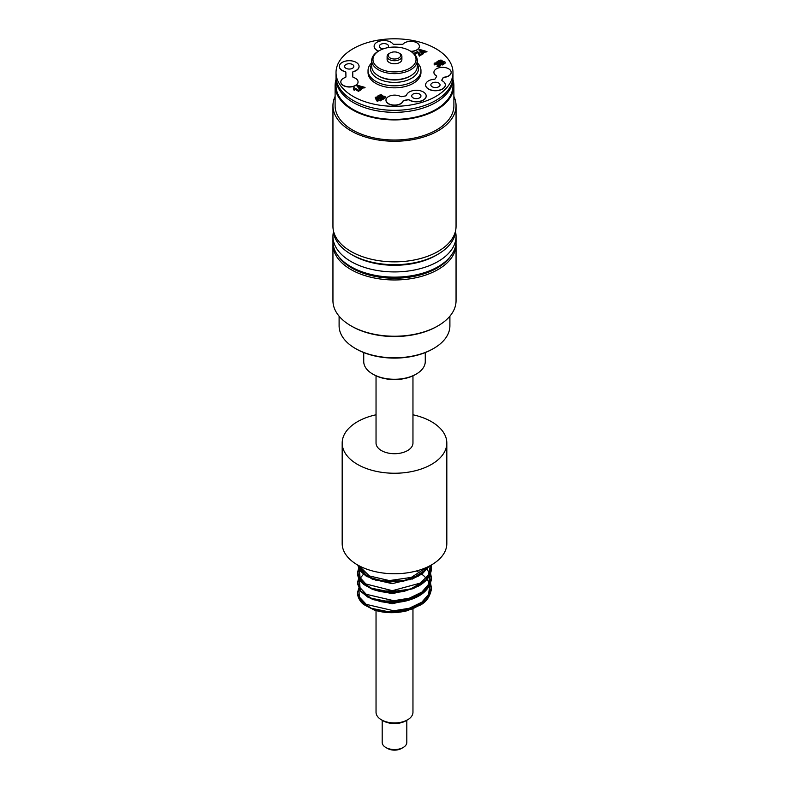 <?xml version="1.0" encoding="UTF-8"?>
<svg xmlns="http://www.w3.org/2000/svg" width="789" height="789" viewBox="0 0 789 789"><rect width="100%" height="100%" fill="white"/><g stroke="black" fill="none" stroke-linecap="round" stroke-linejoin="round"><path stroke-width="1.18" d="M428.92 566.305L419.067 575.24L403.85 580.704L386.59 581.661L371.067 578.071L361.983 572.321L357.772 565.062L358.985 568.553L368.157 576.838L383.73 581.493L401.917 581.187L418.308 575.802L429.038 566.236M357.565 573.228L357.703 574.856L363.66 583.998L371.057 588.259L377.122 590.28L394.806 591.997L412.42 588.515L425.675 580.507L431.346 569.717L431.425 567.686M431.129 565.121L431.425 568.041L425.695 580.349L410.28 589.127L389.963 591.908L371.057 588.13L361.106 581.473L357.565 573.07L358.758 568.11M357.575 582.874L360.317 590.714L371.057 598.318L387.675 601.997L405.852 600.537L421.267 594.137L430.173 584.166L431.425 578.455M358.926 567.784L359.38 566.985M430.567 573.09L431.425 578.1L425.695 590.409L410.28 599.176L389.963 601.968L371.057 598.19L361.115 591.533L357.575 583.13L358.758 578.159M357.585 593.703L358.265 597.125L366.076 605.824L371.057 608.378L380.801 611.219L398.859 611.791L415.852 607.214L427.658 598.407L431.425 588.022M358.926 577.844L359.38 577.035M430.567 583.16L431.435 588.16L425.705 600.468L410.28 609.246L389.973 612.027L371.067 608.25L361.115 601.593L357.565 593.19L358.768 588.229M376.037 414.787A52.321 30.209 -0 0 0 354.074 423.871A52.321 30.209 -0 0 0 342.179 443.043A52.321 30.209 -0 0 0 376.866 471.477A52.321 30.209 -0 0 0 434.926 462.216A52.321 30.209 -0 0 0 446.821 443.043A52.321 30.209 -0 0 0 412.963 414.787M376.037 375.83L376.037 443.043A18.463 10.661 -0 0 0 377.014 446.456A18.463 10.661 -0 0 0 397.498 453.567A18.463 10.661 -0 0 0 412.963 443.043L412.963 375.83M403.998 580.812L380.239 580.921L403.998 580.812M403.998 590.872L380.239 590.991L403.998 590.872M403.968 600.942L380.19 601.031L403.968 600.942M342.179 443.043L342.179 543.552A52.321 30.209 -0 0 0 376.866 571.986A52.321 30.209 -0 0 0 434.926 562.725A52.321 30.209 -0 0 0 446.821 543.552L446.821 443.043M412.963 608.427L412.963 712.289A18.463 10.661 180 0 1 407.558 719.824A18.463 10.661 180 0 1 381.442 719.824A18.463 10.661 180 0 1 377.014 715.712A18.463 10.661 180 0 1 376.037 712.289L376.037 610.104M406.808 720.258L406.808 742.439A12.308 7.111 180 0 1 403.209 747.469A12.308 7.111 180 0 1 385.791 747.469A12.308 7.111 180 0 1 382.843 744.717A12.308 7.111 180 0 1 382.192 742.439L382.192 720.258M385.791 747.469L387.537 748.475A9.853 5.681 -0 0 0 401.463 748.475L403.209 747.469M381.442 719.824L383.188 720.83A16.007 9.241 -0 0 0 405.812 720.83L407.558 719.824M350.977 266.731L351.845 267.234A60.319 34.824 0 0 0 437.155 267.234L438.023 266.731A61.552 35.535 180 0 1 350.977 266.731A61.552 35.535 180 0 1 332.948 241.602L332.948 236.384A61.552 35.535 0 0 0 394.5 271.919A61.552 35.535 0 0 0 456.052 236.384A61.552 35.535 0 0 0 455.569 231.966M333.431 231.966A61.552 35.535 0 0 0 332.948 236.384M456.052 236.384L456.052 241.602A61.552 35.535 180 0 1 438.023 266.731M372.743 374.075L373.611 374.578A29.548 17.052 0 0 0 415.389 374.578L416.257 374.075A30.771 17.772 180 0 1 372.743 374.075A30.771 17.772 180 0 1 363.729 361.51L363.729 352.575M425.271 352.575L425.271 361.51A30.771 17.772 180 0 1 416.257 374.075L415.389 374.578M450.519 256.326A60.319 34.824 180 0 1 437.155 268.043A60.319 34.824 180 0 1 338.481 256.326M355.326 348.442L356.204 348.945A54.165 31.274 0 0 0 432.796 348.945L433.674 348.452A55.398 31.984 180 0 1 355.326 348.442A55.398 31.984 180 0 1 339.102 325.837L339.102 316.192M350.977 325.827L351.845 326.33A60.319 34.824 0 0 0 437.155 326.33L438.023 325.837A61.552 35.535 180 0 1 350.977 325.827A61.552 35.535 180 0 1 332.948 300.708L332.948 244.422A61.552 35.535 0 0 0 370.948 277.255A61.552 35.535 0 0 0 438.023 269.552A61.552 35.535 0 0 0 456.052 244.422A61.552 35.535 0 0 0 456.003 243.012M456.052 244.422L456.052 300.708A61.552 35.535 180 0 1 438.023 325.827A61.552 35.535 180 0 1 438.023 325.837M332.997 243.012A61.552 35.535 0 0 0 332.948 244.422M449.898 316.192L449.898 325.837A55.398 31.984 180 0 1 433.674 348.442A55.398 31.984 180 0 1 433.674 348.452L432.796 348.945M443.812 63.041C444.128 62.183 443.418 62.055 441.672 62.676L441.071 63.021M435.922 96.376A58.475 33.759 0 0 0 452.975 72.549A58.475 33.759 0 0 0 416.829 41.353A58.475 33.759 0 0 0 353.077 48.721A58.475 33.759 0 0 0 336.025 72.549A58.475 33.759 0 0 0 372.171 103.754A58.475 33.759 0 0 0 435.922 96.376M336.025 72.549L336.025 76.572A58.475 33.759 0 0 0 372.171 107.768A58.475 33.759 0 0 0 435.922 100.4A58.475 33.759 0 0 0 452.975 76.572L452.975 72.549M336.055 77.578A58.475 33.759 0 0 0 336.025 78.584A58.475 33.759 0 0 0 372.171 109.779A58.475 33.759 0 0 0 435.922 102.402A58.475 33.759 0 0 0 452.975 78.584A58.475 33.759 0 0 0 452.945 77.578M336.025 78.584L336.025 85.616A58.475 33.759 0 0 0 372.171 116.821A58.475 33.759 0 0 0 435.922 109.444A58.475 33.759 0 0 0 452.975 85.616L452.975 78.584M336.025 79.59A59.392 34.292 0 0 0 335.108 85.616A59.392 34.292 0 0 0 371.826 117.305A59.392 34.292 0 0 0 436.573 109.819A59.392 34.292 0 0 0 453.892 85.616A59.392 34.292 0 0 0 452.975 79.59M335.108 85.616L335.108 105.716A59.392 34.292 0 0 0 371.826 137.414A59.392 34.292 0 0 0 436.573 129.919A59.392 34.292 0 0 0 453.892 105.716L453.892 85.616M335.108 96.396A61.552 35.535 0 0 0 332.948 105.716A61.552 35.535 0 0 0 370.998 138.558A61.552 35.535 0 0 0 438.102 130.796A61.552 35.535 0 0 0 456.052 105.716A61.552 35.535 0 0 0 453.892 96.396M332.948 105.716L332.948 226.325A61.552 35.535 0 0 0 370.998 259.167A61.552 35.535 0 0 0 438.102 251.405A61.552 35.535 0 0 0 456.052 226.325L456.052 105.716M379.262 50.693A21.54 12.437 180 0 1 409.738 50.693A21.54 12.437 180 0 1 409.757 68.258A21.54 12.437 180 0 1 379.282 68.288A21.54 12.437 180 0 1 379.262 50.693L378.395 51.196A22.773 13.147 0 0 0 378.365 51.206A22.773 13.147 0 0 0 371.727 60.487A22.773 13.147 0 0 0 385.801 72.637A22.773 13.147 0 0 0 410.635 69.767A22.773 13.147 0 0 0 417.273 60.487L417.273 66.523A22.773 13.147 180 0 1 410.635 75.803A22.773 13.147 180 0 1 410.605 75.813A22.773 13.147 180 0 1 378.395 75.813L379.262 76.316A21.54 12.437 0 0 0 409.738 76.316A21.54 12.437 0 0 0 409.757 76.306M378.395 75.813A22.773 13.147 180 0 1 371.727 66.523L371.727 60.487M390.151 52.952L389.273 53.455A7.387 4.261 0 0 0 389.263 53.455A7.387 4.261 0 0 0 387.113 56.473L387.113 59.481A7.387 4.261 0 0 0 391.679 63.426A7.387 4.261 0 0 0 399.737 62.489A7.387 4.261 0 0 0 401.887 59.481L401.887 56.473A7.387 4.261 0 0 0 399.727 53.455L398.849 52.952A6.154 3.55 180 0 1 398.859 57.972A6.154 3.55 180 0 1 390.151 57.982A6.154 3.55 180 0 1 390.151 52.952A6.154 3.55 180 0 1 398.849 52.952M417.273 60.487A22.773 13.147 0 0 0 410.605 51.196L409.738 50.693M387.113 56.473A7.387 4.261 0 0 0 391.679 60.408A7.387 4.261 0 0 0 399.737 59.481A7.387 4.261 0 0 0 401.887 56.473M417.273 64.146A24.005 13.857 180 0 1 411.503 78.308A24.005 13.857 180 0 1 381.896 80.33A24.005 13.857 180 0 1 371.727 64.146M371.727 62.755A26.461 15.277 0 0 0 368.039 70.537A26.461 15.277 0 0 0 384.391 84.66A26.461 15.277 0 0 0 413.249 81.326A26.461 15.277 0 0 0 420.961 70.537A26.461 15.277 0 0 0 417.273 62.755M368.039 70.537L368.039 72.549A26.461 15.277 0 0 0 384.391 86.672A26.461 15.277 0 0 0 413.249 83.338A26.461 15.277 0 0 0 420.961 72.549L420.961 70.537M455.736 229.924A61.236 35.357 180 0 1 437.885 254.295A61.236 35.357 180 0 1 437.806 254.344A61.236 35.357 180 0 1 351.194 254.344A61.236 35.357 180 0 1 333.264 229.924M351.194 254.344L352.939 255.35A58.78 33.937 0 0 0 436.061 255.35A58.78 33.937 0 0 0 436.139 255.311M441.307 61.848L440.154 61.138L438.96 61.808M361.046 87.313L358.877 86.672M378.316 99.621L376.767 98.724M423.012 51.403L420.882 50.752M383.937 97.737C384.243 96.889 383.533 96.761 381.807 97.372L381.215 97.708M381.432 96.544L380.278 95.834L379.105 96.495M419.393 46.413A8.62 4.971 180 0 1 419.393 46.502A8.62 4.971 180 0 1 411.079 51.472M378.473 51.147A9.853 5.681 180 0 1 374.124 46.433A9.853 5.681 180 0 1 374.124 46.344M426.178 96.051A9.853 5.681 180 0 1 426.188 96.15A9.853 5.681 180 0 1 419.965 101.436A9.853 5.681 180 0 1 409.166 100.045A1.233 0.71 0 0 0 407.874 99.848L403.899 100.607A1.233 0.71 0 0 0 403.071 101.16A8.62 4.971 180 0 1 393.829 105.243A8.62 4.971 180 0 1 385.969 100.292A8.62 4.971 180 0 1 385.969 100.203M385.091 98.102L382.458 99.661L377.142 96.603L382.458 99.483L385.091 97.925C385.663 96.613 384.835 96.021 382.586 96.15L382.655 96.13M426.948 51.551L419.876 49.51L418.949 50.042L422.569 54.086L423.506 53.544L422.657 52.646L424.403 51.63L425.991 52.104L426.948 51.551L422.766 52.764M423.506 53.544L422.569 54.273L418.949 50.042M422.263 54.263L421.316 53.721L419.659 54.688L419.117 52.676L417.342 51.689L414.915 52.774L415.665 53.741L416.602 53.317C416.109 52.202 416.612 52.104 418.091 53.031L419.334 55.96L422.263 54.263L419.334 56.147L418.091 53.218C416.612 52.291 416.109 52.38 416.602 53.494L415.665 53.918L414.925 52.863M359.439 90.676L358.571 91.356L354.725 89.147L354.369 90.252L353.442 89.719L353.393 88.013L353.442 89.532L354.369 90.064L354.725 88.97L358.571 91.179L359.439 90.676L354.093 87.599L353.393 88.013L353.442 89.719M440.696 65.428L439.503 66.621L437.057 66.394L439.503 66.444L440.706 65.339L436.504 62.795L434.66 63.071L434.068 64.116L434.591 64.718L435.962 63.465L437.214 64.984C439.66 64.974 439.848 65.191 437.796 65.645L437.057 66.217M437.796 65.832C439.848 65.379 439.66 65.152 437.214 65.171L435.962 63.643L434.591 64.895L434.029 63.968M381.284 100.164L380.436 100.844L379.361 100.223L377.497 101.308L376.609 100.795L375.209 97.52L377.497 101.12L379.361 100.045L380.436 100.657L381.284 100.164L380.209 99.552L380.781 99.227L375.939 97.096L375.209 97.52M365.051 87.421L357.9 85.419L356.934 85.981L360.474 90.074L361.451 89.502L360.622 88.595L362.437 87.54L364.045 88.003L365.051 87.421L360.731 88.713M361.451 89.502L360.474 90.252L356.934 85.981M444.966 63.406L442.304 64.994L436.978 61.927L442.304 64.806L444.966 63.219C445.568 61.907 444.74 61.305 442.471 61.443L442.54 61.424M451.16 72.41A8.62 4.971 180 0 1 451.16 72.499A8.62 4.971 180 0 1 444.089 77.391A1.233 0.71 0 0 0 443.142 77.874L441.84 80.172A1.233 0.71 0 0 0 441.791 80.3M445.302 84.975A9.853 5.681 180 0 1 445.302 85.074A9.853 5.681 180 0 1 435.449 90.755A9.853 5.681 180 0 1 425.606 85.074A9.853 5.681 180 0 1 425.606 84.975M436.633 76.326A1.233 0.71 0 0 0 436.307 75.931A8.62 4.971 180 0 1 433.93 72.499A8.62 4.971 180 0 1 433.93 72.41M345.927 76.927L345.858 72.381A1.233 0.71 0 0 0 345.138 71.74A9.853 5.681 180 0 1 339.369 66.572A9.853 5.681 180 0 1 339.369 66.473M359.064 66.473A9.853 5.681 180 0 1 359.064 66.572A9.853 5.681 180 0 1 353.452 71.7A1.233 0.71 0 0 0 352.752 72.302M358.058 81.957A8.62 4.971 180 0 1 358.058 82.046A8.62 4.971 180 0 1 349.438 87.017A8.62 4.971 180 0 1 340.828 82.046A8.62 4.971 180 0 1 340.828 81.957M410.783 51.295A8.62 4.971 0 0 0 419.393 46.324A8.62 4.971 0 0 0 412.913 41.501A8.62 4.971 0 0 0 403.218 43.937A1.233 0.71 180 0 1 402.134 44.312L394.027 44.283A1.233 0.71 180 0 1 392.922 43.868A9.853 5.681 0 0 0 381.866 40.693A9.853 5.681 0 0 0 374.124 46.245A9.853 5.681 0 0 0 378.661 51.038M383.247 48.879A4.616 2.663 180 0 1 379.351 46.245A4.616 2.663 180 0 1 382.201 43.789A4.616 2.663 180 0 1 387.231 44.362A4.616 2.663 180 0 1 388.582 46.245A4.616 2.663 180 0 1 387.902 47.646M401.739 96.652A1.233 0.71 180 0 1 400.506 96.495A8.62 4.971 0 0 0 391.176 95.538A8.62 4.971 0 0 0 385.969 100.114A8.62 4.971 0 0 0 393.829 105.065A8.62 4.971 0 0 0 403.071 100.982A1.233 0.71 180 0 1 403.899 100.43L407.874 99.67A1.233 0.71 180 0 1 409.166 99.858A9.853 5.681 0 0 0 419.965 101.248A9.853 5.681 0 0 0 426.188 95.962A9.853 5.681 0 0 0 416.908 90.291A9.853 5.681 0 0 0 406.552 95.301A1.233 0.71 180 0 1 405.724 95.893L401.739 96.652M419.59 94.078A4.616 2.663 180 0 1 420.951 95.962A4.616 2.663 180 0 1 416.336 98.635A4.616 2.663 180 0 1 411.72 95.962A4.616 2.663 180 0 1 414.57 93.506A4.616 2.663 180 0 1 419.59 94.078M382.586 96.15C382.093 94.285 380.278 94.374 377.142 96.426M382.487 98.438L381.067 97.619L381.807 97.185C383.533 96.583 384.243 96.702 383.937 97.56L382.487 98.438M381.432 96.357L380.18 97.106L378.947 96.396L380.278 95.647L381.61 96.071M423.22 51.285L422.026 51.975L420.645 50.496L423.22 51.285M416.602 53.494L416.138 52.794M435.567 64.511L435.962 63.643M436.85 64.027L436.485 64.629M437.214 65.171L437.214 64.984C439.66 64.974 439.848 65.191 437.796 65.645M378.464 99.522L377.418 100.134L376.649 98.477L378.464 99.522M361.254 87.194L360.011 87.914L358.65 86.425L361.254 87.194M442.471 61.443C441.998 59.569 440.173 59.668 436.978 61.749M442.343 63.751L440.913 62.933L441.672 62.499C443.418 61.877 444.128 61.996 443.812 62.864L442.343 63.751M441.307 61.66L440.035 62.42L438.802 61.72L440.154 60.95L441.495 61.374M444.089 77.214A8.62 4.971 0 0 0 451.16 72.322A8.62 4.971 0 0 0 442.55 67.341A8.62 4.971 0 0 0 433.93 72.322A8.62 4.971 0 0 0 436.307 75.744A1.233 0.71 180 0 1 436.642 76.237A1.233 0.71 180 0 1 436.583 76.464L435.291 78.762A1.233 0.71 180 0 1 434.266 79.245A9.853 5.681 0 0 0 425.606 84.887A9.853 5.681 0 0 0 435.449 90.577A9.853 5.681 0 0 0 445.302 84.887A9.853 5.681 0 0 0 442.165 80.734A1.233 0.71 180 0 1 441.781 80.212A1.233 0.71 180 0 1 441.84 79.995L443.142 77.697A1.233 0.71 180 0 1 444.089 77.214L444.089 77.391M438.704 83.003A4.616 2.663 180 0 1 440.065 84.887A4.616 2.663 180 0 1 435.449 87.549A4.616 2.663 180 0 1 430.833 84.887A4.616 2.663 180 0 1 433.684 82.431A4.616 2.663 180 0 1 438.704 83.003M345.138 71.562A1.233 0.71 180 0 1 345.858 72.203L345.927 76.878A1.233 0.71 180 0 1 345.927 76.888A1.233 0.71 180 0 1 345.286 77.509A8.62 4.971 0 0 0 340.828 81.869A8.62 4.971 0 0 0 349.438 86.839A8.62 4.971 0 0 0 358.058 81.869A8.62 4.971 0 0 0 353.472 77.47A1.233 0.71 180 0 1 352.811 76.849L352.742 72.174A1.233 0.71 180 0 1 352.742 72.164A1.233 0.71 180 0 1 353.452 71.523A9.853 5.681 0 0 0 359.064 66.384A9.853 5.681 0 0 0 349.221 60.704A9.853 5.681 0 0 0 339.369 66.384A9.853 5.681 0 0 0 345.138 71.562L345.138 71.74M352.476 64.501A4.616 2.663 180 0 1 353.837 66.384A4.616 2.663 180 0 1 349.221 69.057A4.616 2.663 180 0 1 344.606 66.384A4.616 2.663 180 0 1 347.446 63.929A4.616 2.663 180 0 1 352.476 64.501M428.772 566.374L427.973 567.676M426.928 569.106L410.418 579.58L387.389 582.341L367.279 576.69L358.314 565.368M430.34 565.555L427.973 577.735M426.888 579.215L412.982 588.722L393.247 592.539L373.897 589.758L361.056 581.542M360.277 580.467L359.38 569.234M359.419 569.155L360.948 566.729M425.863 567.735L426.928 568.977M426.987 569.047L429.985 574.402M430.005 574.471L427.934 587.854M426.908 589.245L413.002 598.762L393.247 602.599L373.878 599.808L361.037 591.582M360.228 590.458L359.38 579.284M359.419 579.215L363.699 573.958M363.768 573.889L365.682 572.459M416.395 570.98L419.058 572.419M420.429 573.268L421.296 573.859M421.395 573.928L423.19 575.289M423.91 575.901L426.928 579.027M426.987 579.106L429.975 584.462M430.005 584.541L427.993 597.825M426.918 599.305L413.012 608.832L393.247 612.659L373.887 609.877L361.037 601.642M426.908 567.261L411.306 577.41L389.371 580.586L369.38 575.95L358.827 565.644M430.656 565.378L428.605 574.865L420.419 583.061L392.38 590.685L365.8 583.949L359.192 576.621L358.926 568.425M430.311 573.642L429.384 583.406L421.898 592.095L409.254 598.21L393.829 600.715L366.244 594.304L359.261 586.858L358.926 578.475M430.33 583.791L429.354 593.545L421.829 602.214L409.175 608.289L393.77 610.775L366.224 604.354L359.271 596.918L358.926 588.545M415.793 577.055L413.633 578.396M413.475 578.485L392.202 583.653L372.23 579.106M372.112 579.037L370.376 577.903M415.803 587.115L413.614 588.466M413.456 588.555L392.192 593.713L372.24 589.166M372.122 589.097L370.366 587.963M415.823 597.165L413.643 598.516M413.475 598.604L392.222 603.772L372.26 599.236M372.142 599.167L370.386 598.032M411.611 578.741L412.322 579.096M357.742 565.042L360.869 571.512L365.889 575.891L376.669 580.566L401.779 581.69L417.726 576.512L422.953 573.13L429.177 566.167M357.595 573.938C357.871 577.814 360.021 581.375 364.045 584.629L371.885 589.028C381.669 592.776 392.478 593.525 404.323 591.277L418.131 586.345C426.405 581.621 430.824 575.901 431.396 569.155M357.595 583.968L360.603 591.306L368.118 597.332L380.199 601.514C388.671 603.151 397.262 602.974 405.99 600.971C421.148 597.046 429.62 589.797 431.396 579.215M357.595 594.068L357.772 595.429C359.429 601.622 363.611 604.374 363.808 604.561L374.233 610.005C384.618 613.309 395.605 613.546 407.213 610.725L420.793 604.867C426.484 601.652 430.015 596.445 431.396 589.245M358.699 568.11L357.595 572.341M358.699 578.159L357.595 582.39M358.729 588.16L357.595 592.49M437.155 326.33L438.023 325.827M409.738 76.316L410.605 75.813M436.061 255.35L437.806 254.344"/></g></svg>
